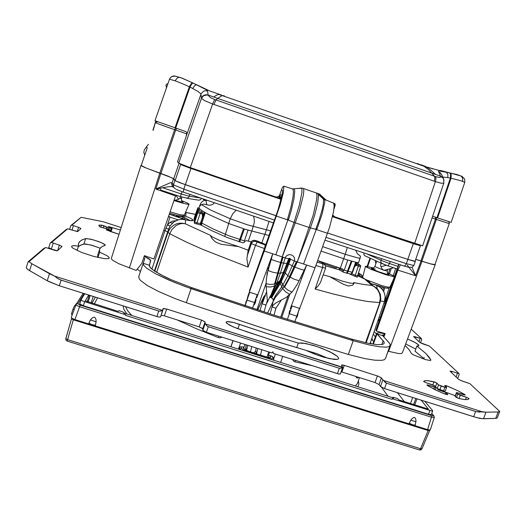 <?xml version="1.0" encoding="UTF-8"?>
<svg xmlns="http://www.w3.org/2000/svg" width="526" height="526" viewBox="0 0 526 526"><rect width="100%" height="100%" fill="white"/><g stroke="black" fill="none" stroke-linecap="round" stroke-linejoin="round"><path stroke-width="0.79" d="M74.087 309.88L73.075 308.887L71.372 314.121L72.207 314.975M76.007 304.679L71.286 317.467L72.18 318.44L74.876 319.571L79.63 306.697L76.954 305.567L76.02 304.633L76.743 303.837L77.815 303.758L84.186 293.626M96.159 321.754L95.245 325.929L91.748 325.265L88.605 323.858L90.367 319.94L92.451 317.763L94.022 317.165L95.199 317.743L95.969 319.571L96.159 321.754L90.367 319.94M409.208 423.226L409.004 423.857L410.365 424.554L415.073 425.751L415.31 425.126L412.66 424.719L409.208 423.226L411.483 419.209L413.265 417.723L414.593 417.526L415.533 418.433L416.02 420.636L415.31 425.126M415.073 425.751L427.954 429.768L430.275 429.998L434.285 417.46L431.465 417.203L431.563 415.593L80.208 305.152L77.815 303.758M371.678 338.935L372.487 339.395L371.803 338.586M421.175 400.141L428.355 409.116L399.208 399.997L397.334 398.484L394.244 397.505L392.764 397.354L393.698 398.918L392.264 398.708L431.826 411.003L432.576 410.951L432.582 410.536L424.752 401.272M84.739 293.804L81.017 299.761L82.253 300.872L125.615 314.719L123.88 313.91L123.985 312.615L122.413 311.819L118.85 310.695L118.567 311.333L117.476 311.221L85.251 300.793M371.52 339.408L373.703 341.505M393.185 398.932L392.547 398.064L392.764 397.354M273.316 357.673L272.77 356.74L270.377 355.596L270.693 357.41L267.826 357.332L249.39 351.657L244.215 349.205L243.117 346.989L243.867 347.568M243.117 346.989L240.323 346.825L238.883 349.238M266.945 357.101L268.727 351.953M280.693 317.27L287.972 296.191M269.069 357.463L268.438 355.583L270.377 355.596M354.123 283.33L352.637 285.224L348.482 285.98L343.123 284.204L329.624 276.623L341.67 280.871L349.757 283.08L353.873 283.514L354.123 283.159L353.617 282.58L364.288 284.599L371.954 285.447L374.479 286.795L377.602 289.826L379.608 293.764L380.272 298.183L379.522 302.575L367.805 301.523L355.228 299.228L333.925 294.179L315.133 289.011L322.596 267.524L325.574 268.109L325.482 265.748L323.865 264.052L325.344 265.459M210.367 235.346L212.017 236.858L219.618 240.362L238.679 246.655L221.038 244.274L216.39 242.42L214.457 241.112L211.551 238.048L210.367 235.346L185.362 223.833L182.351 223.195L179.274 223.234L176.289 223.951L173.534 225.306L170.141 228.376L167.965 232.38L169.734 233.735L156.623 272.389M338.941 267.912L337.962 267.438M325.509 265.808L339.382 269.831M349.777 274.033L355.162 276.426L355.32 275.236L357.502 275.959L357.351 277.149L355.162 276.426M194.272 221.071L198.019 210.249L198.072 211.886L194.357 223.248L200.919 225.089L200.393 223.537M201.162 225.003L201.011 223.53L200.524 223.228M355.727 376.419L357.042 378.122L358.863 377.412M365.603 342.728L380.824 299.735L380.383 294.297L377.793 289.471L374.69 286.749L371.954 285.447L364.722 279.017L369.508 281.923L372.566 285.671M312.003 365.636L294.849 361.809L293.383 360.862L292.614 359.501M230.881 346.719L232.959 340.651M244.919 305.659L246.05 302.345M261.501 257.135L264.506 248.739M248.167 250.521L246.904 258.753L248.068 267.077L255.472 245.34L264.44 248.528M222.018 337.192L220.164 337.85L218.211 337.593L196.468 328.743L176.94 319.828M325.574 268.109L320.465 282.541L318.177 285.901L315.133 289.011M358.344 276.117L357.93 274.966L358.673 275.105L362.71 277.11M360.119 276.972L359.265 274.283L358.39 273.277M358.541 272.83L362.907 276.334L360.777 274.316L358.416 273.211M384.447 293.127L382.487 289.543L379.47 286.775L382.152 289.162L383.52 291.121L384.506 293.298L385.177 296.802L384.467 301.556L380.561 301.155M378.733 286.091L379.47 286.775L376.642 285.394L377.3 288.886M379.193 286.348L379.785 286.992M381.606 288.564L378.746 286.091M169.273 214.233L170.496 214.582L169.227 214.365M168.53 216.403L169.799 216.87L168.511 216.462M168.425 216.705L169.799 216.87M163.79 230.224L165.006 230.651L167.123 225.47L169.911 222.432L172.508 221.13L175.881 220.716M154.414 270.995L168.668 229.027L170.319 225.647L169.234 225.766L167.439 224.977L169.937 217.087L178.255 219.835M170.319 225.647L174.093 221.742L178.584 219.763L182.548 219.335L190.714 220.703L193.127 220.624L193.114 220.019L190.714 218.375L184.126 215.496M185.099 219.631L182.134 219.316L178.275 219.829L175.336 220.992L172.101 223.142L169.911 222.432M190.234 220.604L183.6 217.087L182.693 217.988L181.608 218.205M185.77 217.968L183.929 218.915L181.056 218.047M177.781 215.621L175.934 216.35M195.514 214.43L185.553 212.412L185.961 212.557L185.777 216.035L184.659 216.199L183.6 217.087L179.997 216.324L176.545 216.548M151.896 269.141L165.006 230.651L167.702 231.9M240.336 349.698L240.362 348.81L241.677 348.521L241.263 346.713M261.323 242.644L265.919 244.754L256.359 240.698L255.051 240.428L255.59 241.427L265.236 245.011L264.821 247.319M350 274.237L350.73 274.23M351.684 273.671L355.32 275.236L358.351 266.097L356.076 265.295L354.517 266.833M358.088 263.506L360.704 265.669L360.534 266.827L358.351 266.097L358.502 264.92L356.786 264.322L355.872 264.591L354.833 265.932M198.138 211.597L202.3 213.03L201.721 211.478L202.53 212.668M201.011 223.53L200.505 223.208M196.645 224.004L196.98 222.84L200.367 223.557L202.431 217.389L200.38 223.589L200.59 224.595L200.465 223.333M201.721 211.485L198.026 210.255L201.721 211.485L202.346 213.556L202.438 217.396L202.707 214.01L200.084 213.503L196.98 222.84L194.699 222.084M202.707 214.01L202.3 213.03L202.707 213.845L202.438 217.376M197.921 209.039L197.756 207.869L194.173 218.283L194.245 220.335L197.921 209.039L198.973 209.387M355.32 264.552L356.076 265.295L356.99 264.368L355.754 263.322M432.688 410.845L431.287 414.62L428.828 414.376L83.338 305.764L79.761 303.943L81.004 299.827M67.275 341.104L67.624 339.684L65.842 338.606L71.483 318.822M421.911 448.645L420.55 448.757L419.57 449.973L67.006 341.072L66.013 340.158L65.796 338.836L71.49 318.789L73.285 319.828L67.624 339.684L420.55 448.757L428.19 430.564L429.538 430.741L429.183 430.044M71.832 318.217L71.49 318.782M323.865 263.736L335.904 267.958L337.666 267.339M214.378 202.872L212.964 204.2L210.794 205.101L208.756 205.179L203.904 204.095L201.234 204.713L199.597 206.179L199.873 205.179L199.065 207.592L199.433 208.625L202.444 211.011L208.414 214.345L228.652 223.465L230.256 218.744L247.365 224.773L270.745 230.907M269.148 235.516L245.754 229.5L228.652 223.465M321.07 251.106L347.015 259.877L357.003 262.566L358.568 262.527L360.126 258.108M199.873 205.179L201.037 202.858L202.78 201.129L204.594 200.413L207.112 200.373M248.042 230.178L244.373 240.921L244.794 241.684L244.031 242.578L242.913 242.821L227.429 237.62L211.123 230.381L201.465 225.273L200.833 222.215M202.089 218.428L201.833 219.204M244.373 240.921L228.895 235.773L213.102 228.909L201.616 222.971L201.326 220.742M251.704 231.164L248.305 241.125L246.089 240.665L244.853 241.46M352.505 272.33L344.182 270.279L343.366 270.785L343.333 269.713L342.551 268.977L317.697 260.58M343.531 272.238L339.507 269.969L338.915 267.76M351.23 274.21L343.682 272.337L343.176 271.633L343.32 270.765L338.954 268.365M356.082 262.402L352.552 272.409L351.263 274.276M360.494 256.833L360.152 255.866L357.253 253.663L355.793 250.33M269.075 221.485L264.894 234.412M140.455 271.469L137.22 269.148L140.455 271.469M144.735 258.707L143.776 257.582L144.749 258.647L143.177 263.276L144.735 258.707M191.083 288.616L173.968 282.192L155.505 273.704L146.741 268.28L143.769 265.42L143.171 263.283L138.739 276.63L139.278 278.938L140.442 280.365L147.438 285.585L159.24 291.818L174.737 298.439L186.329 302.7L174.737 298.439L159.24 291.818L147.438 285.585L140.442 280.365L139.278 278.938L138.739 276.643L143.171 263.283L143.769 265.42L146.741 268.28L155.505 273.704L168.761 280.003L185.198 286.525L273.599 316.172L353.242 340.749L273.599 316.172L191.083 288.616L186.329 302.7L191.083 288.616L191.964 287.742L172.232 280.134L164 276.36L154.769 271.232L151.047 268.392L149.404 266.149L150.528 260.015L144.203 256.307L149.167 258.877L150.732 260.646L149.377 265.275L143.177 263.276L149.377 265.275L149.963 267.188L152.652 269.739L160.476 274.559L172.232 280.134L191.964 287.742L191.083 288.616M348.376 354.439L268.76 330.144L186.329 302.7L268.76 330.144L348.376 354.439L353.242 340.749L369.693 345.03L379.424 346.759L386.229 347.127L388.957 346.621L390.187 345.549L388.957 346.621L386.229 347.127L379.424 346.759L369.693 345.03L353.242 340.749L351.276 338.981L273.014 314.811L191.964 287.742L273.014 314.811L351.276 338.981L353.242 340.749L348.376 354.439L364.847 358.6L374.617 360.192L381.468 360.389L384.236 359.758L385.512 358.561L384.236 359.758L381.468 360.389L374.617 360.192L364.847 358.6L348.376 354.439M388.951 342.623L390.075 344.247L390.233 345.385L385.512 358.561L390.246 344.846L389.174 342.873L382.652 335.68L388.951 342.623M383.96 334.924L382.435 335.358L382.652 335.68L382.612 334.99L383.96 334.924M81.149 217.297L103.346 221.768L81.149 217.297L71.95 225.128L70.832 225.595L81.149 217.297L71.95 225.128L70.832 225.595L81.149 217.297M421.497 338.705L420.202 338.356L419.005 341.67L420.202 338.356L421.497 338.705L411.2 329.131L421.497 338.705L421.714 339.526L421.497 338.705M413.706 336.62L420.202 338.356L415.468 336.818L415.073 337.922L415.468 336.818L413.627 336.495L419.886 342.511L413.706 336.62M422.97 343.912L419.886 342.511L429.453 346.095L422.97 343.912M458.988 373.545L457.515 373.177L456.108 377.017L457.515 373.177L458.988 373.545L429.453 346.095L458.988 373.545L459.185 374.427L458.988 373.545M450.118 371.31L451.361 371.211L457.515 373.177L452.044 371.415L451.571 372.697L452.044 371.415L450 371.146L458.527 379.318L450.118 371.31M462.236 381.061L458.527 379.318L461.249 380.712L469.797 383.592L462.236 381.061M499.7 411.385L498.306 411.957L485.965 412.206L476.083 411.602L386.459 383.204L382.869 379.838L380.469 386.505L384.532 388.556L380.896 386.893L379.049 384.545L380.469 386.505L382.869 379.838L383.973 380.627L482.026 411.726L478.923 412.049L475.596 411.45L386.459 383.204L385.117 382.382L383.973 380.627L482.026 411.726L485.965 412.206L483.539 418.749L479.456 418.275L473.643 416.723L384.532 388.556L476.293 417.506L482.592 418.729L495.735 418.348L483.539 418.749L485.965 412.206L498.115 411.963L495.735 418.348L496.938 418.124L495.735 418.348L498.115 411.963L499.7 411.391L469.797 383.592L499.7 411.385L497.333 417.736L499.7 411.391M377.425 375.932L381.008 377.55L382.869 379.838L381.429 377.924L379.049 384.545L375.051 382.533L379.049 384.545L381.429 377.924L377.793 376.051L377.425 375.932L375.051 382.533L341.913 372.046L375.051 382.533L377.425 375.932L344.274 365.399L377.425 375.932M341.505 365.248L342.124 364.919L344.274 365.399L341.913 372.046L341.078 371.803L341.913 372.046L344.274 365.399L341.499 365.011L342.682 367.279L341.026 368.279L339.362 368.279L208.276 326.731L206.922 325.896L205.173 323.464L202.832 330.341L206.396 332.254L203.043 330.67L202.74 328.763L202.832 330.341L205.173 323.464L205.909 324.147L342.321 367.418L341.026 368.279L339.362 368.279L208.276 326.731L206.751 325.712L205.909 324.147L342.689 367.26L340.302 373.986L338.376 373.94L273.323 353.406L272.803 351.966L273.323 353.406L273.001 351.789L273.323 353.406L338.935 374.058L340.302 373.986L342.696 367.253L341.505 365.248M201.543 320.078L205.061 321.932L205.173 323.464L205.061 321.932L202.74 328.763L199.229 326.883L202.74 328.763L205.061 321.932L201.931 320.202L201.543 320.078L199.229 326.883L164.401 315.856L199.229 326.883L201.543 320.078L166.703 309.012L201.543 320.078M163.093 308.611L166.703 309.012L164.401 315.856L161.12 315.284L164.401 315.856L166.703 309.012L163.356 308.427L162.81 310.149L160.568 311.07L159.023 311.109L60.628 279.931L57.17 278.208L54.671 276.176L31.81 263.73L28.969 261.672L28.121 261.79L43.546 248.68L45.578 247.549L47.596 248.081L45.578 247.549L28.969 261.672L28.148 261.738L43.494 248.719L45.578 247.549L28.969 261.672L31.81 263.73L29.587 270.647L27.24 269.029L26.3 267.543L26.767 268.556L28.654 270.081L47.215 280.766L29.587 270.647L31.81 263.73L49.497 273.717L47.215 280.766L48.53 281.482L59.339 285.769L47.215 280.766L49.497 273.717L54.671 276.176L162.1 310.255L160.568 311.07L158.74 311.03L61.18 280.115L57.63 278.497L54.671 276.176L162.1 310.255L162.869 310.07L160.548 317L158.03 316.922L59.339 285.769L158.398 317.007L160.548 317L163.093 308.611M57.617 250.711L55.052 250.442L47.596 248.081L57.433 250.784L62.029 246.516L57.617 250.711M59.399 245.129L62.055 246.477L59.399 245.129L57.584 250.738L59.399 245.129L51.528 242.493L50.266 242.992L65.967 229.704L67.644 228.79L69.333 229.251L67.644 228.79L51.528 242.493L50.266 242.992L65.967 229.704L67.644 228.79L51.528 242.493L59.399 245.129M77.749 231.558L69.333 229.251L77.611 231.611L80.945 228.521L77.749 231.558M78.65 227.383L80.958 228.508L78.65 227.383L77.283 231.604L78.65 227.383L71.95 225.128L78.65 227.383M85.672 238.62L82.049 239.882L79.617 241.631L78.479 243.742L78.486 246.083L74.12 245.635L71.806 246.023L71.806 247.128L72.989 248.187L81.359 252.322L93.753 256.425L104.615 258.66L108.573 258.601L109.25 258.095L108.941 257.227L106.909 255.649L99.651 252.191L99.434 250.067L100.144 248.233L102.222 246.47L105.108 245.3L105.121 244.781L100.729 242.348L92.806 239.705L86.455 238.554L82.681 239.593L80.445 240.875L78.992 242.473L78.381 244.288L78.486 246.083L73.581 245.642L71.641 246.168L71.806 247.128L72.989 248.187L81.359 252.322L93.753 256.425L104.615 258.66L108.573 258.601L109.25 258.095L108.941 257.227L106.909 255.649L99.651 252.191L99.499 249.679L100.4 247.904L102.222 246.47L105.239 245.149L103.635 243.709L98.895 241.638L90.866 239.225L85.672 238.62L83.923 243.998L80.642 245.169L78.275 246.714L81.491 244.794L85.12 243.926L92.201 245.346L100.177 248.193L90.794 244.965L83.923 243.998L85.672 238.62M430.86 359.929L425.85 353.492L416.881 346.055L418.9 345.746L418.078 344.412L414.015 341.933L407.532 338.987L415.06 342.492L418.795 345.141L418.689 345.924L416.881 346.055L415.04 351.144L423.601 358.377L415.04 351.144L416.881 346.055L425.85 353.492L429.229 357.305L430.86 359.929L430.695 360.382L430.86 359.929M405.112 345.477L408.873 349.435L411.411 353.452L413.462 354.826L425.212 359.541L429.775 360.474L430.899 360.198L429.775 360.474L425.212 359.541L413.462 354.826L411.411 353.452L408.873 349.435L405.112 345.477M236.713 328.263L271.686 340.013L305.856 350.309L314.535 354.09L323.97 357.259L334.312 359.429L337.422 359.396L338.751 358.614L337.488 356.418L332.886 353.334L321.682 348.232L313.194 345.345L302.411 342.952L298.301 343.064L269.187 334.234L234.004 322.57L227.087 321.629L226.101 322.142L226.884 323.451L232.952 326.804L246.694 331.742L276.656 341.584L305.856 350.309L317.697 355.254L329.69 358.699L337.422 359.396L338.751 358.614L337.488 356.418L329.578 351.624L317.421 346.693L305.527 343.432L298.301 343.064L269.187 334.234L232.735 322.26L227.719 321.583L226.272 321.912L226.213 322.714L229.737 325.285L236.713 328.263M428.328 385.131L426.994 384.881L427.191 385.288L435.14 389.746L444.22 393.704L447.83 394.71L445.818 394.322L438.02 391.088L428.079 385.874L426.928 385.065L427.447 384.907L434.489 387.097L433.772 389.062L434.489 387.097L435.909 387.281L428.328 385.131L428.065 385.86L428.328 385.131M447.757 394.546L446.16 392.403L454.109 395.236L446.16 392.403L445.259 394.112L445.864 392.475L447.757 394.546M455.983 397.163L459.001 398.517L464.346 399.536L467.759 399.556L468.916 398.708L468.719 399.116L468.758 398.366L466.378 397.255L468.896 398.517L467.759 399.556L464.346 399.536L459.001 398.517L456.358 397.446L454.109 395.236L455.983 397.163M460.276 395.309L457.995 394.27L456.496 392.606L457.811 392.83L456.443 392.646L455.115 396.269L456.443 392.646L455.332 396.492L456.647 392.915L457.771 394.053L456.496 397.524L457.771 394.053L466.378 397.255L465.497 399.642L466.378 397.255L460.276 395.309L459.086 398.537L460.276 395.309M463.86 394.763L465.115 395L464.872 394.579L458.212 390.857L446.613 385.847L446.166 387.064L446.613 385.847L444.687 385.466L448.139 386.432L458.212 390.857L465.214 394.927L457.811 392.83L463.86 394.763M444.759 385.617L446.567 387.484L446.18 387.616L438.559 384.874L437.205 388.576L445.029 391.331L438.046 389.108L435.087 386.459L437.205 388.576L438.559 384.874L441.215 386.097L439.861 389.805L441.215 386.097L444.891 387.274L443.536 390.976L444.891 387.274L446.581 387.563L445.22 391.265L446.581 387.517L444.759 385.617M436.869 383.099L434.476 381.955L428.512 380.739L424.936 380.673L423.726 381.462L426.145 382.737L423.956 381.738L423.897 381.146L424.936 380.673L427.625 380.64L435.712 382.428L438.559 384.874L436.869 383.099L435.521 386.774L436.869 383.099M432.254 384.684L434.483 385.703L435.903 387.208L435.028 389.687L435.916 387.254L434.483 385.703L426.145 382.737L432.254 384.684M103.905 225.799L101.689 225.102L99.098 225.161L98.941 225.924L100.505 227.074L102.333 227.64L100.025 226.837L98.829 225.352L101.577 225.089L106.949 227.265L106.554 228.481L106.949 227.265L109.171 227.962L103.905 225.799L103.247 227.817L103.905 225.799M106.061 228.363L110.585 230.25L109.842 231.276L110.144 230.342L110.67 230.355L110.315 231.447L110.657 230.309L108.047 229.001L102.333 227.64L106.061 228.363M106.423 229.625L109.881 231.289L119.027 234.267L106.232 229.869L110.144 230.342L106.423 229.625M120.382 230.007L108.389 226.502L120.382 230.007M108.718 226.745L112.104 228.442L109.171 227.962L108.718 229.349L109.171 227.962L111.387 228.396L110.394 231.203L111.157 231.295L110.467 231.223L111.387 228.396L112.104 228.455L111.177 231.276L112.104 228.442L108.718 226.745M97.685 257.418L97.777 254.893L97.685 257.418M51.364 249.094L48.767 247.707L50.437 248.772L56.492 250.738L51.364 249.094L53.277 243.163L51.364 249.094M328.086 358.337L317.178 353.709L305.862 350.316L317.178 353.709L328.086 358.337M424.541 359.343L423.917 358.699L424.14 357.489L423.601 358.377L424.14 357.489L423.917 358.699L424.541 359.343M415.79 349.06L405.691 343.925L415.79 349.06M437.816 389.667L445.844 392.521L437.816 389.667M384.375 333.773L378.963 332.702L376.701 333.129L384.013 341.966L384.25 342.985L383.802 343.813L382.034 344.517L376.905 344.589L369.055 343.445L351.276 338.981L369.055 343.445L376.905 344.589L382.034 344.517L383.802 343.813L384.25 342.985L384.013 341.966L377.037 333.865L382.652 335.68L377.037 333.865L376.701 333.129L378.963 332.702L384.375 333.773M385.433 302.075L385.604 300.662L387.419 296.861M190.879 167.82L281.206 198.887M345.253 220.401L332.61 216.258M345.22 220.493L410.385 242.098M419.623 245.083L420.452 245.616L420.07 245.662L414.968 244.202L332.498 216.725M281.094 199.354L189.781 168.057L181.838 165.059L179.853 163.704M434.949 264.558L430.616 263.868L415.724 259.331M413.272 243.643L407.814 259.39L415.067 261.225M407.814 259.39L327.573 233.011L408.827 259.739L414.264 261.271L415.303 261.389L415.113 261.08M276.065 215.739L185.343 184.711L190.912 168.451M179.037 163.316L173.744 178.801L175.868 181.01L185.343 184.711M173.744 178.801L167.728 176.032L146.228 168.083L141.264 165.466M141.435 164.973L140.961 165.374L141.395 165.841L144.735 167.485L171.831 177.768L173.238 178.518L175.211 180.72L179.846 182.739L276.058 215.759M415.711 259.357L430.853 263.96L434.502 264.769L435.232 264.696L435.009 264.394M436.396 217.481L436.409 219.395L449.243 223.603L434.936 264.598M432.109 217.935L436.409 219.395L421.878 261.231M176.526 128.324L175.658 130.007L186.829 133.946M186.901 133.315L186.631 133.86M157.478 121.664L156.393 121.993L155.703 122.913L166.341 126.773L174.619 129.652L175.493 127.969M147.273 147.76L141.264 165.48M180.365 196.599L160.976 190.129L180.365 196.606L181.299 193.943L188.597 196.08L200.189 197.993M160.752 190.76L160.976 190.129L159.845 188.236M380.291 317.48L379.154 317.125M384.006 302.969L385.177 303.344M379.621 319.427L378.378 319.381M375.912 330.157L376.485 331.051L385.131 333.589L383.881 337.041M367.503 254.163L381.837 260.666L389.516 263.526L387.991 265.906L381.297 263.112L380.732 261.205L381.468 258.707M382.192 263.69L387.912 265.88M402.351 352.874L401.417 353.531L398.55 353.551L388.135 351.256M172.844 186.217L171.746 184.659L171.752 182.732L170.634 182.68L155.808 189.038L175.552 195.922L153.94 258.963L144.426 255.616L141.836 263.421L136.188 270.436L118.784 263.743L112.834 260.337L111.657 259.206L111.394 258.227M407.177 265.012L415.593 275.723L397.86 270.094L400.385 264.828M412.068 267.339L415.593 275.723L421.056 260.981M409.721 267.274L412.029 267.353L413.817 265.525L406.368 263.677L325.982 237.344M175.506 188.9L173.613 187.282L173.416 184.81L183.863 189.143L183.278 192.154L273.507 222.978M171.752 182.732L172.087 185.027L173.363 186.638M160.798 173.521L155.808 189.038L168.182 186.73L173.133 186.474M171.43 186.388L173.554 187.164M206.764 204.667L205.909 200.353L203.154 199.459M414.639 243.505L435.41 181.608L441.314 183.252L443.826 183.12L422.674 245.813L334.72 216.863L332.853 215.167M319.223 193.963L325.956 200.038L319.63 194.074L302.279 188.124L292.495 188.893L283.961 186.191L282.541 187.157L279.345 195.646L277.958 196.77L275.9 196.954L189.025 167.176L178.722 163.113L201.432 98.277L204.739 100.722L213.03 104.181L435.41 181.608L436.015 178.57L435.548 176.572L439.236 177.459L440.952 177.006L438.651 171.844L440.492 172.949L441.662 174.763M332.734 215.699L333.431 216.035L332.734 215.693M325.956 200.038L334.93 203.661L335.253 205.028L333.931 209.105M190.313 167.623L212.991 103.129L214.661 99.638L216.002 99.96L213.937 104.49M180.747 77.664L192.891 82.944L206.06 89.604L207.599 91.031L208 94.956L217.685 98.415L216.002 99.96L435.548 176.572M224.648 96.126L223.386 95.6L221.709 95.785L217.685 98.415L440.854 176.276L442.701 177.492L443.845 179.622M440.354 170.404L449.783 172.949L450.598 174.652L450.374 178.025L460.684 180.688L464.787 182.344L451.203 222.393L437.586 217.889L451.012 178.169L451.236 174.796L450.217 172.975L461.144 176.052L462.663 178.156L462.65 181.339M421.135 164.802L425.402 166.44L428.973 168.524L435.567 174.514M438.651 171.844L438.533 171.174L439.499 171.016L446.423 172.232L447.856 174.533L447.777 177.597L450.374 178.025L437.007 217.685L432.681 216.225M442.859 177.084L447.777 177.597M442.931 171.496L456.877 174.533L462.098 176.427L464.668 179.031L464.787 182.358M192.891 82.944L191.642 84.081L189.998 87.033L175.684 128.035L186.099 131.684L186.894 132.835L186.007 136.924L177.67 161.429L177.584 162.034L178.722 163.113M175.684 128.035L154.96 120.71L169.497 79.242L175.092 80.807L182.726 83.805L189.998 87.033L197.737 91.294L200.873 93.766L201.432 98.277L203.575 95.719L206.882 94.982L208.007 95.219L210.433 97.586L214.766 99.532M169.497 79.248L154.96 120.704M196.047 84.476L195.343 84.14M446.6 172.344L444.772 171.838M432.392 168.931L431.793 168.655M207.599 91.031L205.318 90.728L203.647 91.176L201.195 93.536L186.408 135.636M221.426 95.015L209.808 91.005L196.514 84.712L194.666 85.593L192.707 88.48M417.184 163.487L424.041 166.288L325.633 131.461L218.809 94.43L216.482 95.219L213.766 97.054M201.432 98.014L202.668 96.146L204.075 95.193L206.297 94.693L208.007 95.219M175.033 127.811L189.557 86.238L192.062 82.641L196.573 84.732M169.497 79.242L170.549 77.5L172.18 76.349L174.067 75.941L175.875 76.244M180.497 77.559L179.057 77.322L177.459 77.828L175.092 80.807M152.902 130.224L155.742 121.019L153.178 130.349M174.007 200.432L178.235 199.466L179.774 198.361L180.839 196.763M147.214 147.938L146.511 146.734L144.183 150.127L143.848 152.566L144.735 155.216M166.466 87.849L165.966 85.008L166.808 83.989L167.893 83.766M387.281 272.836L394.52 276.308M394.349 276.801L385.374 274.572L371.81 269.647L366.576 267.208L365.57 266.215L373.67 268.01M376.221 262.632L375.59 262.711L375.176 260.475M375.59 262.711L375.932 263.454M381.113 263.197L380.66 264.92L380.896 266.504L382.218 269.029L383.842 270.377L393.599 267.773M181.358 200.485L187.545 203.115L189.038 204.101L188.624 204.39L183.291 203.352L173.968 200.544M281.726 189.393L282.547 190.899L282.14 194.594L278.011 210.012L249.37 290.957M323.365 198.999L326.179 200.235M315.764 229.356L319.091 220.177L322.247 209.387L323.444 203.43L323.457 199.157L324.509 199.67L324.785 202.063L322.076 214.365L316.698 229.638L316.488 228.725L315.764 229.356L310.419 227.916L314.535 215.68L317.697 203.082L318.467 195.521L318.138 194.028L317.158 193.193M323.089 198.789L323.444 199.137M333.688 202.983L334.161 206.001L333.583 211.459L329.513 227.357L315.955 265.36L298.262 312.181L297.374 316.336L289.011 313.641L289.668 310.419M268.326 268.05L266.511 278.359L266.018 284.421L267.366 300.681L264.006 311.905M283.909 186.197L283.297 192.628L280.207 204.68L264.236 251.014L272.757 253.828L271.212 259.417L278.004 261.724L283.534 263.171L285.572 256.918L287.137 255.393L289.215 254.669L291.404 254.886L293.258 256.004L294.415 257.799L294.645 259.916L294.389 260.968L290.51 259.239L289.872 258.135L288.807 258.641L286.348 258.299L272.757 253.828L256.695 297.867M264.236 251.014L247.983 295.79L246.891 300.063L245.76 302.253L246.221 302.397M293.376 188.867L294.323 189.202L294.751 190.938L294.067 198.348L291.404 209.94L288.347 220.157L288.143 219.21L287.38 219.802L290.957 207.04L293.041 196.711L293.449 191.484L292.824 188.906M318.125 194.002L317.743 193.581M315.061 267.787L297.262 261.915L313.207 214.983L316.613 199.972L316.968 195.475L316.494 192.963M288.347 220.157L294.021 222.413L282.206 256.944L293.922 226.653L299.557 210.328L303.298 195.422L303.831 190.997L303.548 188.551M296.625 188.545L301.378 188.012L301.924 189.084L301.924 192.463L299.386 205.114L294.021 222.413L310.419 227.916L297.262 261.915L296.579 261.685L294.205 266.873L287.886 263.539L281.18 279.74L270.91 297.552L272.521 298.597L273.349 300.353L271.988 306.954L275.92 308.223L281.2 300.307M303.587 263.999L316.488 228.725M297.262 261.915L294.849 267.136L300.149 269.062L304.153 270.259L306.645 265.012L290.26 308.709M304.153 270.259L297.486 284.047L292.469 291.595L286.427 297.335L275.972 302.937L273.435 304.883L271.988 306.954L270.081 313.871M275.841 254.84L288.143 219.21M275.92 308.223L274.026 315.14M260.054 310.623L261.981 303.732L265.926 305.001M265.032 295.178L263.776 296.782L257.76 309.873M265.354 296.059L263.342 297.972L261.981 303.732L262.77 302.384L266.452 292.213M271.212 259.417L268.122 270.561L272.685 272.192L277.675 273.119L274.572 283.994L275.131 283.843L274.513 285.98L276.091 285.105L271.449 293.995M282.206 256.944L277.675 273.119L280.325 273.218L283.534 263.171L287.124 263.401L288.827 258.634L289.57 258.785L287.886 263.539L287.124 263.401L279.753 281.035L281.2 281.509L271.469 297.788M296.579 261.685L294.389 260.968L287.853 275.677L285.21 272.909L290.372 259.147L289.57 258.785M299.189 280.733L294.264 279.234L289.556 276.854L294.205 266.873L294.849 267.136L290.457 276.512L284.527 287.242L282.469 284.342L281.127 281.305L279.694 281.042L278.879 282.686L279.7 282.613L280.345 283.336L271.6 297.874M269.49 297.407L270.91 297.552M266.044 283.678L269.726 284.421L273.415 284.25L277.064 283.041L279.608 281.147L270.325 297.414M292.035 292.134L287.807 290.076L284.099 286.769L275.585 297.006L273.283 301.286M243.433 348.337L244.261 349.126M273.947 359.416L273.079 358.423L271.962 358.89L269.128 358.331L246.418 351.171L243.36 349.882L241.677 348.521M270.857 356.99L269.371 357.476M300.543 277.879L301.7 278.28M273.125 357.128L273.921 360.277M268.53 358.581L268.543 358.153M301.529 275.788L302.489 276.13M303.923 270.745L304.449 270.929M329.624 276.623L323.234 274.842M238.679 246.655L248.239 250.231M357.575 275.749L366.412 279.799L373.493 286.072L376.485 288.077L378.279 290.089M357.91 386.748L358.923 384.019L358.364 380.811M123.097 305.922L123.985 309.604L126.858 313.937M355.32 385.933L357.404 383.539L359.468 377.602M315.909 265.498L322.596 267.524L322.984 265.143L322.431 263.743L323.865 264.052L322.773 262.901L324.213 264.256M248.068 267.077L202.339 249.16L186.382 242.065L169.734 233.735L171.831 229.645L176.164 225.503L180.083 223.82L182.772 223.497L185.362 223.833L185.494 219.717L190.077 220.585L192.174 220.479L190.892 220.723M125.602 306.717L127.654 310.781L131.776 315.488M295.093 361.875L295.507 360.422M218.211 337.593L218.744 336.153M202.313 328.263L198.486 326.646M323.536 263.92L322.247 262.638L319.032 261.448M317.132 262.132L322.431 263.743M364.985 279.115L357.581 275.729M376.642 285.388L371.113 283.567M184.896 219.585L169.28 214.214M154.775 271.232L167.965 232.38L168.668 229.027L165.795 228.317M173.409 215.515L174.31 214.693L173.396 215.509M250.935 242.42L251.698 243.742L255.472 245.34L257.115 242.124M270.62 259.759L271.087 259.87M268.727 265.005L269.608 265.203M267.938 267.188L268.977 267.484M246.957 351.782L246.99 351.361M257.95 241.217L262.494 243.334M255.051 240.454L252.894 240.487L251.421 241.552L248.075 250.784M255.59 241.427L253.414 241.46L251.724 242.841L247.187 255.906M322.438 262.77L320.255 261.849M320.354 261.882L319.131 261.481M200.419 212.359L200.084 213.503L197.802 212.741M434.055 416.112L433.352 415.547L433.115 415.902L431.563 415.593M427.553 429.65L431.465 417.203L79.63 306.697L80.208 305.152M75.389 306.342L75.06 305.304M410.734 420.129L416.033 421.793M95.482 325.272L91.965 324.608L88.809 323.188M347.305 247.542L345.234 254.301L358.568 258.141L360.119 258.128L360.527 256.662M201.405 204.634L210.9 210.203L230.256 218.744L232.67 213.872L236.036 210.282M360.534 256.635L358.568 262.527M253.591 216.245L254.321 219.704L254.275 222.715L251.836 231.197M375.11 336.587L373.342 334.076L375.11 336.587M435.482 217.172L435.554 218.915L420.932 260.922M201.451 198.427L200.537 199.63L198.913 200.202L186.671 198.263M180.372 196.606L187.282 198.17L188.834 197.092L189.906 194.442M407.933 259.45L405.947 264.624L404.284 266.09L324.963 240.165M278.537 196.448L280.207 197.822L281.41 198.032L278.425 197.94M274.506 220.124L183.863 189.143L185.297 184.718M381.718 263.48L364.794 255.715L363.926 254.591L363.854 252.967M319.321 195.179L321.136 195.83M333.957 203.345L334.082 204.331M320.367 194.607L319.256 194.002L324.884 199.466L326.133 200.196M440.946 176.558L443.109 178.143L443.99 180.168M450.197 172.969L449.572 172.83M442.885 171.489L424.048 166.288L428.756 169.806L434.443 176.177L434.89 178.176L434.266 181.207M192.214 82.628L182.213 78.203L175.27 76.132L171.864 76.494L170.523 77.506L169.477 79.242M364.571 278.938L362.618 277.472L362.572 278.083M387.478 287.65L387.386 288.215L384.749 287.814L373.315 284.191L386.544 288.189L388.576 288.215L389.904 287.189L386.807 286.959L381.455 285.486L366.865 280.049M375.222 269.056L371.843 268.24L371.264 268.227L371.376 268.562L378.069 271.534L386.735 274.342L389.003 274.671L387.813 273.757M372.638 268.398L371.632 268.286L373.335 268.188L374.828 266.564L383.178 270.035M384.361 270.397L387.202 271.028L387.853 269.404M184.33 215.114L180.024 214.726L170.089 211.866M182.154 216.074L178.465 215.772L169.615 213.24M174.132 200.064L183.166 202.313L181.325 200.386L181.818 197.072M179.754 198.381L181.325 198.552M267.05 272.652L266.958 275.598M282.889 257.168L275.151 283.803L279.635 281.094L283.521 272.468L285.21 272.909L280.345 283.336L281.732 286.94L275.466 295.533L273.29 300.011M283.054 257.227L274.394 286.696L271.232 294.369M296.414 261.632L289.418 276.768L287.853 275.677L281.732 286.94L282.686 288.544L274.493 298.512L267.589 313.062M289.905 294.481L285.743 291.93L282.732 288.616L284.001 286.65L281.279 281.693L285.572 272.455L290.523 259.246M253.42 352.907L255.702 351.322L256.09 347.962M246.227 344.839L245.576 350M266.005 286.709L270.64 287.018L274.513 285.98L272.849 290.97L270.857 295.001M270.167 297.407L278.741 282.81L276.091 285.105L280.325 273.218L283.521 272.468L288.702 258.641M289.556 276.854L284.099 286.769L289.556 276.854M269.496 357.555L265.143 356.602L247.345 350.849L244.189 349.054L243.794 347.278M380.199 302.397L366.188 342.853M170.503 214.555L181.68 218.218M185.527 212.386L195.534 214.378M258.01 241.23L254.242 240.25L251.816 241.072L250.895 242.46L248.101 250.639M384.506 301.49L370.074 343.636M431.761 413.364L434.114 416.197L434.285 417.46M83.193 293.311L76.086 304.482L71.286 317.474M73.075 308.887L74.33 306.283L77.276 302.621M419.603 449.98L420.813 449.947L421.872 449.046L429.591 430.695M448.093 221.426L449.138 222.268L449.243 223.596M415.06 261.238L420.465 245.675M404.316 266.09L408.893 267.372M183.272 192.148L176.23 189.367M413.811 265.538L415.356 261.356M205.824 200.347L203.135 199.472M203.306 199.367L204.397 199.439M156.446 121.966L155.703 122.913M158.017 121.854L156.347 122.032M443.826 183.12L443.766 179.379L441.971 175.29L440.032 172.561L441.61 174.671M446.607 172.35L444.726 171.831M387.833 273.783L388.694 274.355L387.419 273.165L387.287 270.982M189.071 204.252L184.324 215.147L183.015 216.219L178.051 215.686L169.615 213.247M318.131 194.022L323.437 199.144M266.426 279.03L266.439 278.57M293.837 188.821L292.936 188.906M246.102 344.806L245.576 349.908M257.681 309.847L263.842 296.671M270.548 295.533L266.794 303.2M88.605 323.858L74.876 319.571M95.245 325.929L409.004 423.857M123.972 313.029L392.646 397.695M88.67 295.04L85.258 300.767M371.52 343.892L370.435 342.571M392.264 398.708L392.041 399.333L125.398 315.37L125.615 314.719M412.719 397.465L410.504 403.56M397.393 392.62L404.316 401.608M372.487 339.395L372.316 339.862M91.978 303.193L95.311 297.144M93.253 296.493L91.143 302.93M97.553 297.847L94.292 303.923M388.057 396.249L381.58 387.32M299.498 308.354L294.823 321.748M282.738 356.385L280.641 362.401M194.357 223.248L194.272 221.065M249.705 292.246L245.083 305.711M233.077 340.684L230.993 346.752M265.86 244.925L265.012 244.643L265.236 245.011M357.502 275.959L360.534 266.827M428.19 430.564L73.285 319.828M204.042 211.978L202.549 216.429M202.346 218.592L204.482 212.234M198.618 210.446L199.288 208.434M198.92 210.551L199.532 208.737M356.713 263.046L356.891 262.546M201.11 222.307L201.195 221.124M248.305 241.125L251.204 241.802M347.758 260.114L344.182 270.279M121.151 227.587L103.346 221.768L121.151 227.587M271.725 352.9L206.396 332.254L271.725 352.9L273.001 351.789L271.725 352.9M423.956 358.489L423.601 358.377L423.956 358.489M378.102 320.202L379.022 321.162L378.102 320.202M298.301 343.064L296.69 347.666L298.301 343.064M78.486 246.083L77.059 250.461L78.486 246.083M99.651 252.191L97.921 257.47L99.651 252.191M161.088 190.169L160.864 190.8M161.127 190.892L161.351 190.254M382.889 290.082L383.724 287.571M388.477 273.323L389.983 268.799M367.141 266.294L369.949 258.075M397.86 270.094L376.485 331.051M437.586 217.889L437.007 217.685M146.511 146.734L148.45 144.295M321.366 196.053L318.73 194.6M324.338 199.538L325.673 199.992M327.488 233.261L316.698 229.638M295.98 318.421L297.374 316.336M256.103 299.577L255.353 302.792L246.891 300.063M254.196 304.968L255.353 302.792M276.466 216.14L287.38 219.802M261.744 349.744L260.475 355.129M251.757 346.588L250.448 351.973M257.812 348.501L256.53 353.886M247.812 345.345L246.549 350.487M415.823 398.445L413.607 404.54M416.947 398.807L414.731 404.895M272.415 356.543L273.079 358.423M89.295 295.237L87.184 301.681M90.183 295.52L88.072 301.963M268.438 355.583L269.601 352.229M281.64 317.572L289.55 294.823M273.698 358.745L275.335 354.044M287.393 319.4L292.075 305.954M238.482 349.113L240.566 343.051M252.572 308.177L257.221 294.678M239.902 349.56L239.652 347.515M197.809 207.77L199.163 208.217L197.809 207.77M358.127 263.519L355.944 262.79L358.121 263.519M360.685 265.643L358.502 264.92M197.592 210.144L198 210.282M194.581 219.217L194.909 219.322M433.352 415.547L431.695 413.554M83.338 305.764L84.633 301.812M428.506 414.278L429.873 410.55M392.587 398.116L392.81 397.498M343.662 258.772L345.234 254.301L322.648 246.635M201.419 225.207L201.563 222.892L205.041 212.55M201.59 225.358L201.774 223.077L205.271 212.675M228.757 223.504L224.747 236.522M238.949 241.664L243.492 228.803M239.725 241.901L244.353 229.073M261.876 242.887L264.788 234.392M346.641 273.224L351.21 261.152M355.635 262.303L352.078 272.396L350.888 274.263M351.96 261.369L347.318 273.415M343.642 258.766L340.309 268.234M374.203 331.571L376.373 334.023L374.203 331.571M378.253 319.755L379.384 320.124L378.253 319.755M373.348 344.175L377.037 333.865L373.348 344.175M381.791 344.563L383.158 340.749L381.791 344.563M432.891 384.907L434.016 381.83L432.891 384.907M464.721 394.98L464.872 394.579L464.721 394.98M445.936 392.633L445.377 394.158L445.936 392.633M100.88 227.219L101.577 225.089L100.88 227.219M475.596 411.45L473.643 416.723L475.596 411.45M158.74 311.03L156.873 316.599L158.74 311.03M208.276 326.731L206.396 332.254L208.276 326.731M339.362 368.279L337.449 373.677L339.362 368.279M386.459 383.204L384.532 388.556L386.459 383.204M239.468 324.233L237.936 328.691L239.468 324.233M61.18 280.115L59.339 285.769L61.18 280.115M73.443 225.693L72.009 230.118L73.443 225.693M281.443 197.901L279.076 195.974M279.438 195.508L281.798 196.303L279.444 195.501M175.138 180.543L180.635 164.441M160.864 173.521L175.658 130.007L174.619 129.652L159.805 173.153M161.449 190.287L161.219 190.925L161.449 190.287M182.049 191.72L181.299 193.943L162.606 187.697M158.201 188.564L157.787 189.728M282.054 195.054L279.944 194.344M385.676 298.406L386.426 298.65M385.387 301.47L384.73 301.253M383.678 336.811L384.854 333.51M388.004 265.906L397.064 268.931L388.01 265.906M397.958 266.347L389.516 263.526L390.22 261.54M367.72 266.406L370.514 258.332M421.997 261.29L388.556 351.375M398.958 264.368L376.077 330.598M174.829 180.438L173.416 184.81L172.055 182.982L173.442 178.702M159.74 173.153L129.317 268.01M391.252 268.444L389.477 273.75M384.782 287.834L383.632 291.286M335.207 205.206L334.109 204.594M178.564 199.288L175.94 195.126M380.995 266.761L386.176 265.275M299.919 308.492L291.562 305.79M256.149 353.768L255.899 350.895M245.977 347.765L246.122 350.283M257.931 294.908L249.475 292.167M248.666 295.27L248.252 295.139M248.081 296.986L247.661 296.855M381.738 288.669L382.27 287.176M243.867 347.574L244.952 344.438M256.951 309.61L266.064 283.185M79.722 303.726L81.011 299.787M202.503 217.008L204.167 212.057M372.776 344.089L376.715 333.083L372.776 344.089M459.185 374.427L457.686 378.516L459.185 374.427M421.714 339.526L420.498 342.906L421.714 339.526M28.121 261.797L26.333 267.379L28.121 261.797M70.832 225.595L69.616 229.343L70.832 225.595M50.266 242.999L48.734 247.753L50.266 242.999M99.605 249.311L97.777 254.893L99.605 249.311M384.506 333.405L383.401 336.508M402.318 352.966L435.212 264.723M375.906 330.19L398.675 264.276M111.387 258.253L140.955 165.401M384.513 301.904L389.155 287.998M393.317 275.545L395.677 268.47M167.544 192.325L168.208 193.358M389.904 287.189L393.336 279.733M362.618 277.472L365.498 266.294M374.828 266.564L376.734 261.192"/></g></svg>
